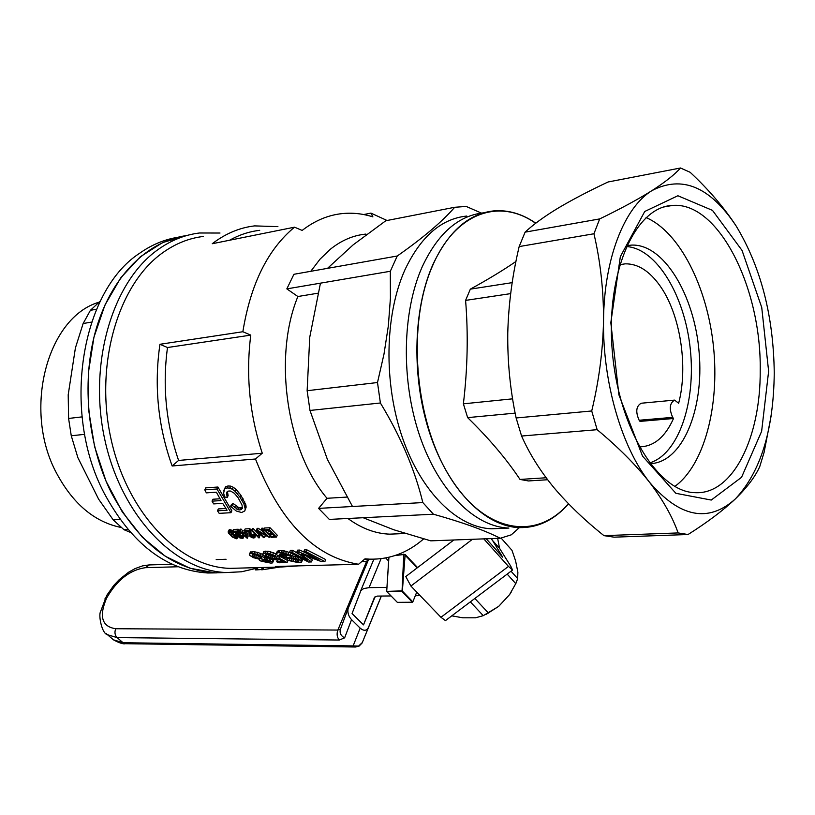 <?xml version="1.0" encoding="UTF-8"?>
<svg xmlns="http://www.w3.org/2000/svg" width="815" height="815" viewBox="0 0 815 815"><rect width="100%" height="100%" fill="white"/><g stroke="black" fill="none" stroke-linecap="round" stroke-linejoin="round"><path stroke-width="1.22" d="M240.262 568.086L229.891 568.361C179.708 567.159 127.405 513.623 111.054 439.163C94.438 364.814 117.981 284.445 162.552 252.844C175.398 243.624 189.029 238.153 203.414 236.442M423.647 538.909C407.541 552.896 389.488 559.65 369.501 559.151L365.008 558.835L358.569 564.255C314.621 557.134 280.258 522.048 255.482 459.008L172.138 465.976L178.587 460.444C165.985 423.525 162.297 385.882 167.503 347.526L250.775 335.118L242.86 331.736C250.551 284.201 267.768 249.339 294.51 227.181L212.246 243.726L213.866 242.493C226.682 233.1 240.252 227.568 254.596 225.898L277.915 226.631M294.51 227.181L302.161 230.421C314.651 220.753 327.905 215.15 341.943 213.622C352.314 212.542 362.634 213.622 372.893 216.882L370.917 213.102L363.704 214.549M370.917 213.102L387.064 220.498M298.443 565.865L281.807 566.975L275.45 566.486L358.569 564.255M172.138 465.976C157.978 426.276 153.913 385.709 159.944 344.287L242.86 331.736M219.989 498.79L212.929 499.238L212.022 501.154L213.683 503.915L222.678 503.364L227.069 510.251L217.452 510.811L218.339 508.927L225.908 508.489M217.452 510.811L219.194 513.358L230.971 512.696L231.857 510.811L217.911 487.024L205.737 487.879L204.789 489.846L206.348 492.861L216.372 492.179L221.028 500.583L212.022 501.154M228.139 531.859L230.136 531.523L233.07 533.255L236.758 537.075L237.226 538.287L236.36 538.776L232.183 536.953L228.495 533.122L228.139 531.859L229.26 529.668L232.937 530.728M234.72 532.195L236.951 534.446M249.899 528.701L245.162 528.925L244.306 530.769L249.054 530.545L249.899 528.701L250.867 530.402L251.02 533.815L253.221 535.363M249.054 530.545L250.011 532.246L249.899 535.098L251.173 536.637L253.608 537.187L253.017 535.812L253.862 533.968L255.584 534.925L254.922 537.452L253.852 538.043L251.672 537.543L249.176 535.7L248.758 531.563L245.193 531.726L244.306 530.769M249.319 554.465L249.889 553.691L254.127 553.548L259.832 555.28L263.856 557.44L264.804 558.764L264.203 559.161L271.955 561.718L272.424 562.91L270.875 563.104L261.055 561.158L259.272 560.048L259.659 559.304L253.557 557.694L249.93 555.535L249.319 554.465L250.154 552.621L252.405 551.572L257.835 552.427L262.96 554.577M265.639 556.849L264.804 558.764M265.446 557.348L267.381 557.694M271.466 559.141L273.596 560.537L272.74 562.442M241.077 529.108L240.18 529.159L239.325 530.993L240.221 530.952L241.077 529.108L242.758 530.922L244.388 530.84M247.23 538.277L245.855 533.458L246.68 531.655L248.076 536.443L247.23 538.277L241.811 533.642L240.822 533.682L240.018 532.847L240.364 532.114M258.253 567.607L256.399 567.77L255.431 569.899L256.745 569.868L257.713 567.729L260.392 567.546M264.162 567.444L262.328 567.607L261.36 569.746L262.624 569.716L263.591 567.576L266.25 567.393M263.693 529.872L264.539 530.789L269.052 530.585L271.507 533.193L267.452 533.367L268.308 534.243L272.363 534.07L274.584 536.29L270.244 536.474L271.12 537.309L276.417 537.095L277.253 535.231L270.03 527.743L264.549 528.008L263.693 529.872L269.184 529.618L270.03 527.743M272.821 534.538L271.089 534.62L270.244 536.474M269.846 531.441L268.298 531.512L267.452 533.367M227.426 491.414L228.118 495.612L227.202 497.558L224.604 496.936L223.616 493.156L224.696 488.389L225.857 486.637L228.006 485.985L230.777 486.127L233.304 487.299L235.942 489.275L240.812 495.102L245.845 504.852L246.14 507.154L244.765 510.944L241.617 512.523L236.258 511.005L230.604 506.298L232.326 505.463L233.233 503.548L239.111 507.857L242.503 507.388M230.604 506.298L231.501 504.393L233.233 503.548M238.204 529.251L237.664 531.421L238.204 529.251L233.528 529.465L232.672 531.298L233.559 532.256L237.073 532.093L237.267 535.791L240.028 538.032L242.982 538.358L244.021 535.883M238.52 529.587L239.09 533.784L241.546 535.863M237.664 531.421L238.245 535.608L239.518 537.136L241.933 537.676L241.332 536.321L242.676 534.538M266.057 555.718L273.748 558.866L278.924 558.071L287.104 562.533L279.137 562.768L276.703 561.8L283.243 561.606L279.025 559.324L277.151 559.976L271.792 559.243L263.887 555.647L262.858 554.455L263.815 551.47L268.206 551.246L273.504 552.774L276.102 554.037L275.266 555.911L273.443 556.105L266.8 554.098L265.395 554.883L266.057 555.718L266.79 554.098M267.269 554.108L272.648 556.614L276.947 557.012M276.519 557.959L277.365 556.075L278.659 556.136M281.868 557.45L287.063 560.19M287.257 560.282L287.96 560.608L287.104 562.533M279.902 559.823L277.681 559.885M258.691 535.048L259.547 535.903L259.323 537.808L258.742 537.839L251.499 530.433L252.405 530.392L258.009 536.209L259.404 533.489M259.139 536.81L259.985 534.966L259.323 537.808M258.793 534.304L253.261 528.538L252.355 528.578L251.499 530.433M268.818 534.222L270.162 535.536L269.327 537.391L262.094 529.944L261.126 529.984L266.719 535.832L257.377 530.158L258.223 528.303L257.173 528.354L256.328 530.208L263.561 537.635L264.518 537.594L265.354 535.75M258.223 528.303L261.411 530.3M263.989 529.23L261.972 528.13L261.126 529.984M267.605 533.02L265.415 530.748M301.367 554.149L321.589 561.647L324.89 561.545L305.971 551.704L303.73 551.786L319.745 560.425L298.84 551.949L299.676 550.064L297.669 550.135L296.833 552.02L307.561 560.669L291.77 552.193L289.559 552.264L290.395 550.39L292.605 550.319L299.197 554.261M299.676 550.064L304.678 552.397M324.89 561.545L325.735 559.589L306.807 549.819L304.565 549.891L303.73 551.786M306.929 556.523L312.298 559.986L311.442 561.932L308.508 562.024L289.559 552.264M302.691 559.548L301.56 562.065L297.271 562.391L287.053 560.211L287.787 558.56M292.605 558.998L295.886 559.559M287.053 560.211L294.959 561.474L298.28 561.382L298.361 560.608L295.193 559.375L281.684 557.399L277.1 555.147L276.122 553.558L277.406 551.154L279.84 550.604L284.364 550.909L290.344 552.764M281.043 553.843L289.223 555.647M292.432 555.983L297.699 557.063M219.999 233.029L199.492 232.988C184.862 234.761 171.007 240.313 157.927 249.655C112.225 281.868 87.959 364.05 104.921 440.171C121.608 516.415 175.184 571.223 226.57 572.538L241.576 571.773L256.114 568.381M226.57 572.538L214.966 572.823C173.177 570.143 138.591 543.34 111.207 492.423C86.706 443.075 81.093 377.834 96.954 326.306C112.918 274.777 148.361 240.771 186.737 235.545L162.654 242.564L140.262 256.817L120.671 277.925L104.931 305.105L93.949 337.196L88.387 372.669L88.59 409.751L94.581 446.549L106.032 481.166L122.281 511.902L142.411 537.299L165.353 556.288L189.926 568.218L214.966 572.823L225.561 572.558M167.503 347.526L159.944 344.287M229.596 240.231C239.284 234.812 249.319 231.511 259.71 230.329M395.947 555.239L405.147 554.465L402.365 591.079L412.838 601.888L416.74 592.118M255.482 459.008L262.267 453.221C249.563 414.56 245.733 375.185 250.775 335.118M178.587 460.444L262.267 453.221M254.148 554.577L260.566 556.777M231.531 532.837L234.272 535.312M257 554.282L257.835 552.427M254.127 553.548L254.963 551.704M290.955 560.72L291.75 558.927M289.101 560.088L289.692 558.754M276.122 553.558L278.995 552.468L283.528 552.784L292.402 556.054L290.323 556.187L282.836 553.864L280.126 553.874L279.239 554.862L279.586 554.068M262.624 569.716L280.044 567.026M263.072 561.097L269.694 562.218L268.43 560.995L264.05 559.722L261.931 559.783L263.072 561.097L263.693 559.711M253.159 537.34L253.557 536.484M252.579 537.268L253.159 535.985M279.239 554.862L283.457 556.951L284.303 555.066M282.255 556.645L283.1 554.77M269.327 537.391L258.834 531.849L264.518 537.594M251.173 536.637L252.018 534.803M250.582 536.199L251.428 534.355M262.073 560.557L262.44 559.732M249.838 531.706L250.694 529.862M249.584 531.227L250.429 529.373M294.959 561.474L295.804 559.559M292.993 561.209L293.838 559.294M238.927 536.708L239.773 534.874M238.52 536.158L239.366 534.334M253.852 556.808L257.54 558.224L261.992 558.54L260.311 556.604L255.564 554.77L252.405 554.73L252.1 555.249L253.852 556.808L254.688 554.954M232.326 505.463L238.225 509.752L239.977 509.935L242.391 508.509L242.014 505.025L238.143 497.792L234.333 493.258L230.584 491.058L228.934 491.007L227.324 491.445L226.539 492.8L227.202 497.558M252.65 555.942L253.271 554.567M238.245 535.608L239.09 533.784M238.194 534.905L239.04 533.071M249.859 534.385L250.704 532.541M249.95 533.468L250.806 531.625M270.336 560.883L271.161 559.049M268.919 560.292L269.684 558.591M236.432 508.998L237.328 507.103M234.506 507.531L235.392 505.626M238.225 509.752L239.111 507.857M283.457 556.951L294.857 558.407L299.563 560.007L300.266 558.387M298.137 559.406L298.891 557.694M276.703 561.8L277.548 559.915M223.758 490.365L224.92 488.623L227.069 487.961L229.83 488.114L232.367 489.275L233.304 487.299M229.83 488.114L230.777 486.127M281.409 552.55L282.245 550.675M278.995 552.468L279.84 550.604M259.547 535.903L260.25 534.365M251.56 553.405L252.405 551.572M252.405 530.392L253.261 528.538M250.174 535.659L251.02 533.815M249.899 535.098L250.745 533.255M288.103 554.057L288.938 552.173M285.688 553.242L286.523 551.368M294.857 558.407L295.702 556.502M293.003 558.081L293.838 556.187M257.54 558.224L258.386 556.37M255.543 557.572L256.389 555.708M299.563 560.007L301.703 561.229L302.477 559.457M300.776 560.598L301.489 558.988M268.828 562.34L269.256 561.392M262.98 553.324L267.371 553.1L268.206 551.246M264.977 552.947L265.812 551.093M273.748 558.866L274.594 556.991M271.803 558.489L272.648 556.614M240.191 537.523L241.036 535.7M239.518 537.136L240.364 535.312M267.442 559.793L268.216 558.071M265.904 559.416L266.75 557.542M290.344 554.995L291.108 553.253M262.45 556.604L263.225 554.883M259.832 555.28L260.678 553.426M226.397 494.746L227.324 492.8M267.371 553.1L272.668 554.638L273.504 552.774M269.928 553.691L270.774 551.837M296.65 558.907L297.495 557.002M249.889 553.691L250.725 551.857M276.57 553.018L277.406 551.154M264.661 558.193L265.354 556.655M291.77 552.193L292.605 550.319M271.955 561.718L272.811 559.823M245.855 533.458L245.05 532.613L241.902 532.755L240.221 530.952M241.902 532.755L242.758 530.922M238.143 532.236L238.999 530.402M237.888 531.757L238.734 529.923M232.367 489.275L235.015 491.251L239.895 497.058L243.909 503.874L245.254 509.069L246.14 507.154M244.958 506.767L245.845 504.852M251.845 537.024L252.691 535.19M281.134 556.207L281.97 554.332M250.011 532.246L250.867 530.402M261.034 558.764L261.605 557.491M259.465 558.621L260.311 556.757M227.069 487.961L228.006 485.985M298.28 561.382L298.524 560.822M296.752 561.535L297.394 560.088M253.017 535.812L254.056 535.913L254.901 534.07M277.569 552.672L278.404 550.808M237.562 494.012L238.489 492.046M235.015 491.251L235.942 489.275M280.329 555.82L281.175 553.935M279.616 555.28L280.248 553.874M291.159 557.827L291.933 556.085M241.495 537.839L241.882 537.004M241.474 509.426L242.361 507.521M305.971 551.704L306.807 549.819M238.326 532.776L239.172 530.942M292.402 556.054L293.105 554.475M240.018 532.847L241.006 532.796L239.325 530.993M254.056 535.913L254.922 537.452M254.738 536.769L255.584 534.925M259.139 537.319L259.985 535.465M264.468 561.616L265.221 559.966M245.906 536.82L244.999 533.499L242.707 533.601L245.906 536.82M262.094 529.944L262.939 528.079M245.05 532.613L245.468 531.706M249.359 530.881L250.215 529.037M275.541 558.998L276.377 557.114M283.528 552.784L284.364 550.909M243.909 503.874L244.806 501.948M242.096 500.491L243.002 498.556M272.668 554.638L275.266 555.911M276.417 537.095L269.184 529.618M263.856 557.44L264.488 556.064M239.977 509.935L240.863 508.04M276.326 558.856L276.652 558.122M269.785 557.776L270.621 555.901M245.254 509.069L244.765 510.944M238.326 533.305L239.172 531.472M230.971 512.696L216.973 489L204.789 489.846M216.973 489L217.911 487.024M241.332 536.321L243.043 537.268L243.787 535.659M242.361 536.413L243.053 534.915M239.895 497.058L240.812 495.102M243.043 537.268L243.237 537.941M284.761 557.175L285.596 555.29M250.011 532.786L250.857 530.942M278.924 558.071L279.596 556.584M267.575 562.279L268.196 560.893M266.036 562.004L266.78 560.363M257.377 530.158L256.328 530.208M298.84 551.949L296.833 552.02M267.728 556.839L268.563 554.974M240.914 537.768L241.495 536.504M224.92 488.623L225.857 486.637M301.244 554.424L311.442 561.932M302.345 555.453L302.66 554.73M256.745 569.868L261.452 569.542M238.275 533.988L239.131 532.154M237.359 531.085L232.672 531.298M377.498 382.53L307.133 390.711L309.761 337.155L320.458 283.162L286.829 288.877L297.882 296.517C272.893 356.878 286.788 451.174 327.009 498.291L318.604 508.387L329.321 519.41L363.174 517.729L393.614 529.709L430.758 540.844L500.267 538.257C484.731 530.341 462.462 522.334 433.437 514.214L422.832 502.57C414.825 469.644 400.674 436.453 380.391 402.987L377.498 382.53L383.987 354.128L388.348 325.878L390.416 298.158L390.314 271.273L397.241 256.012C422.904 238.031 442.056 221.792 454.699 207.285L466.211 206.439L481.39 213.082M519.379 527.631L511.27 534.834L500.267 538.257M307.133 390.711L309.985 410.454L327.365 459.324L352.488 506.502L422.832 502.57M309.985 410.454L380.391 402.987M297.882 296.517L317.901 293.217M412.838 601.888L412.39 602.234L401.989 591.507L386.687 591.395L388.867 557.297M403.812 554.078L402.039 591.191M401.795 590.875L386.687 591.395M386.921 591.71L397.333 602.346L412.39 602.234M386.728 591.079L388.918 557.277M320.458 283.162L390.314 271.273M454.699 207.285L385.801 220.743L353.19 244.826L327.508 268.349L397.241 256.012M310.77 271.314L320.051 259.15L330.35 249.247C341.424 240.374 353.252 235.321 365.833 234.088M286.829 288.877L293.92 274.288L327.508 268.349M229.789 533.642L230.441 532.246L229.249 532.745L231.175 535.211L232.02 533.387M237.226 538.287L237.98 536.678M237.124 537.747L237.736 536.423M231.175 535.211L234.017 537.564L235.627 538.083L236.055 537.523L230.441 532.246M236.024 536.178L236.87 534.345M234.944 535.048L235.79 533.214M233.07 533.255L233.538 532.236M228.404 531.502L229.26 529.668M231.379 532.052L232.234 530.229M230.136 531.523L230.991 529.689M229.025 531.37L229.881 529.536M232.795 536.688L233.64 534.864M235.627 538.083L235.953 537.37M234.914 537.931L235.504 536.657M236.758 537.075L237.318 535.863M229.249 532.745L229.484 532.236M234.017 537.564L234.791 535.873M398.474 533.794L389.764 534.151C375.562 533.703 361.595 528.477 347.883 518.483M363.174 517.729L433.437 514.214M352.488 506.502L318.604 508.387M327.009 498.291L346.823 497.089M98.982 302.212C47.127 317.31 22.474 410.2 56.541 473.148C73.106 504.027 94.703 522.15 121.333 527.519M177.456 237.359C164.07 239.559 151.376 244.918 139.375 253.434C80.807 291.546 61.349 411.86 104.045 492.943C131.398 543.646 165.985 570.327 207.784 572.996L216.678 572.864M120.019 519.471L113.193 519.848L123.911 529.668L130.319 532.338M127.843 529.475L123.911 529.668M82.071 416.883L68.592 418.452L71.262 435.77L77.894 457.704L98.625 499.188L113.193 519.848M84.658 434.344L71.262 435.77M96.567 309.221L90.414 310.311L83.14 323.524L75.408 347.934L68.205 394.776L68.592 418.452M91.606 322.088L83.14 323.524M100.398 300.969L90.414 310.311M226.071 559.263L216.189 559.569M491.414 538.593L502.682 557.165L486.239 538.786M381.074 558.683L369.052 587.646L386.911 587.381M369.052 587.646L363.643 588.573L360.882 590.59L352.06 613.542L363.51 624.871L375.165 596.59M512.533 570.072L445.469 620.602L440.956 617.301L508.458 566.405L483.794 538.878M508.458 566.405L512.574 570.052L510.75 566.191L499.585 548.373L491.567 539.377M472.435 539.296L410.903 586.046L405.778 576.551L453.823 539.988M391.068 595.948L377.386 596.091L374.533 597.222L363.51 624.871M415.324 595.684L420.112 595.622M497.639 538.358L499.585 548.373M440.956 617.301L410.903 586.046M381.369 596.05L362.308 642.556L358.58 646.071L353.129 645.908L360.169 628.131L351.55 619.644C348.596 616.415 347.435 612.758 348.056 608.662L368.696 559.172M360.169 628.131C363.775 631.156 366.526 630.953 368.411 627.53L381.308 596.05M359.221 645.989L358.58 646.071M111.787 638.4L113.458 639.826L123.065 642.729L353.129 645.908L355.717 647.008M451.785 615.845L462.747 617.801L475.522 617.801L483.264 615.671L498.678 606.38L509.548 594.655L515.956 583.285L517.668 578.599L517.871 572.171L515.6 560.903L511.993 550.349L501.123 538.073L511.993 550.349M517.668 578.599L511.036 571.203M483.264 615.671L470.337 601.867M515.793 583.672L507.185 574.106M488.491 613.094L474.85 598.465M509.548 594.655L511.555 591.588M486.209 614.306L498.678 606.38M680.505 167.992L608.051 181.989C589.143 190.873 572.538 199.563 558.224 208.059C544.318 216.495 533.275 224.522 525.105 232.153L519.165 246.578C512.319 275.338 508.519 304.178 507.765 333.07C507.439 361.921 510.231 390.222 516.129 417.973L521.58 436.035C529.424 453.751 540.233 470.988 554.027 487.767C568.228 504.516 584.875 520.469 603.966 535.649L678.131 532.928C672.385 516.679 662.809 499.738 649.412 482.123C621.55 447.089 602.509 381.614 603.538 320.417C604.007 258.987 624.198 207.499 651.888 190.659C681.941 174.909 710.008 186.655 736.088 225.898C760.792 266.729 773.516 315.751 774.25 372.975C773.608 430.025 760.65 471.997 735.364 498.912C708.459 523.149 679.812 517.556 649.412 482.123C635.476 464.509 618.055 447.038 597.14 429.688L591.721 410.974C598.994 380.9 602.927 350.705 603.538 320.417C603.62 290.201 600.421 261.32 593.941 233.762L599.697 218.909C620.623 208.783 638.023 199.359 651.888 190.659C665.223 182.071 674.769 174.512 680.505 167.992L690.152 172.291C708.755 189.661 724.056 207.53 736.088 225.898M768.627 371.243L761.73 307.428L742.047 250.439L712.483 210.382L677.876 195.743L644.736 211.482L620.347 256.613L610.822 322.659L618.88 394.776L642.536 456.115L675.88 493.309L711.25 500.053L741.548 477.305L761.628 431.318L768.627 371.243M516.129 417.973L591.721 410.974M521.58 436.035L597.14 429.688M771.102 416.037L764.134 452.193L759.794 466.496C755.322 476.541 747.182 487.35 735.364 498.912C723.048 510.516 707.267 522.384 688.043 534.518L678.131 532.928M760.212 370.458C761.495 287.929 718.463 201.295 672.406 205.451C635.262 206.664 605.779 272.363 612.197 349.992C618.167 427.63 658.051 492.423 695.307 492.678C732.858 494.715 760.752 437.655 760.212 370.458M519.165 246.578L593.941 233.762M603.966 535.649L614.113 537.167L688.043 534.518M525.105 232.153L599.697 218.909M674.137 400.145L641.161 403.242C636.097 406.227 635.435 411.891 639.154 420.255L640.009 421.386L673.516 418.503L672.67 417.351C668.972 408.865 669.614 403.119 674.616 400.104L678.65 403.282C688.41 366.322 680.26 314.172 660.038 285.861C649.463 270.957 637.85 263.622 625.197 263.836L619.706 264.712M639.286 446.844L639.795 446.854C653.966 446.467 665.213 437.023 673.516 418.503M422.231 266.77C437.828 233.518 458.285 215.547 483.601 212.837C458.285 215.547 437.828 233.518 422.231 266.77C402.07 312.002 400.899 381.023 419.847 436.249C438.806 491.537 475.043 527.03 508.886 528.069C475.043 527.03 438.806 491.537 419.847 436.249C400.899 381.023 402.07 312.002 422.231 266.77M517.331 527.712L519.318 527.631C485.567 526.582 449.381 490.905 430.422 435.322C411.483 379.8 412.614 310.423 432.714 264.987C448.301 231.531 468.747 213.489 494.053 210.861C508.346 209.781 522.262 213.887 535.812 223.178M568.544 503.823C554.373 519.99 537.971 527.926 519.318 527.631M535.649 223.31C499.666 197.668 455.575 212.45 432.846 265.16C406.787 323.097 414.214 419.002 449.177 475.797C483.916 533.071 536.158 541.466 568.412 503.68M547.619 479.74L528.415 480.952L520.021 479.434C506.533 459.151 489.071 438.541 467.647 417.626L463.378 403.832C467.596 368.675 468.33 334.191 465.589 300.399L470.347 289.142C488.358 279.25 503.558 270.02 515.956 261.462M465.589 300.399L510.659 293.624M463.378 403.832L512.625 398.83M470.347 289.142L512.197 282.642M467.647 417.626L515.162 413.123M520.021 479.434L546.132 477.763M500.196 528.436L491.71 528.782C457.735 527.774 421.406 492.586 402.447 437.777C383.488 383.03 384.731 314.6 404.994 269.694C420.703 236.615 441.292 218.736 466.761 216.046M626.338 246.527C656.584 248.392 684.773 295.56 690.274 348.963C696.091 402.335 678.528 454.312 649.575 462.93M626.704 245.722L631.279 245.111C663.42 243.308 694.441 294.673 699.107 352.131C704.292 409.578 682.287 462.91 650.095 463.633M646.04 217.554C679.608 231.898 707.216 286.809 713.451 346.294C719.777 405.778 704.323 465.08 674.779 486.463M405.147 554.465L417.575 567.576M286.248 557.328L287.084 555.433M404.668 554.709L417.168 567.892M394.806 555.626L404.108 554.434M360.607 591.028L373.881 559.192L360.485 591.272M340.476 629.007L340.864 628.1M340.904 627.988L340.436 629.088L337.848 630.056L366.597 561.454L361.738 561.586M178.118 566.761L145.518 567.678L149.379 564.917L172.148 564.245M348.056 608.673L340.201 629.863C339.661 633.418 341.139 636.077 344.633 637.839L339.285 640.03C337.023 637.31 336.534 633.989 337.848 630.056L115.72 628.732C101.895 626.684 98.839 616.507 106.561 598.19C116.932 580.036 129.921 569.858 145.518 567.678M339.285 640.03L117.085 637.595L123.065 642.729L125.367 643.697L355.422 647.008L359.048 646.142L362.064 643.076M115.72 628.732C114.395 632.216 114.844 635.17 117.085 637.595L107.488 634.722L105.838 633.306M362.308 642.556L368.411 627.53M367.81 561.291L366.597 561.454L368.176 559.192M104.85 598.923L106.561 598.19M351.55 619.644L344.633 637.839M639.154 420.255L672.67 417.351M281.807 566.975L229.891 568.361M369.501 559.151L364.458 559.304M385.678 557.969L388.623 561.036M389.764 534.151L405.289 533.509M214.966 572.823L207.784 572.996M149.043 564.927L142.594 565.875L135.086 568.595L128.546 572.252L119.245 579.638L113.672 585.557L106.734 595.408L100.428 611.973C98.472 615.529 101.824 633.724 107.488 634.722L113.458 639.826C119.275 642.984 123.248 644.278 125.367 643.697M664.144 206.918L672.406 205.451M619.879 264.661L625.197 263.836M491.71 528.782L508.886 528.069M626.633 245.875L631.279 245.111"/></g></svg>
